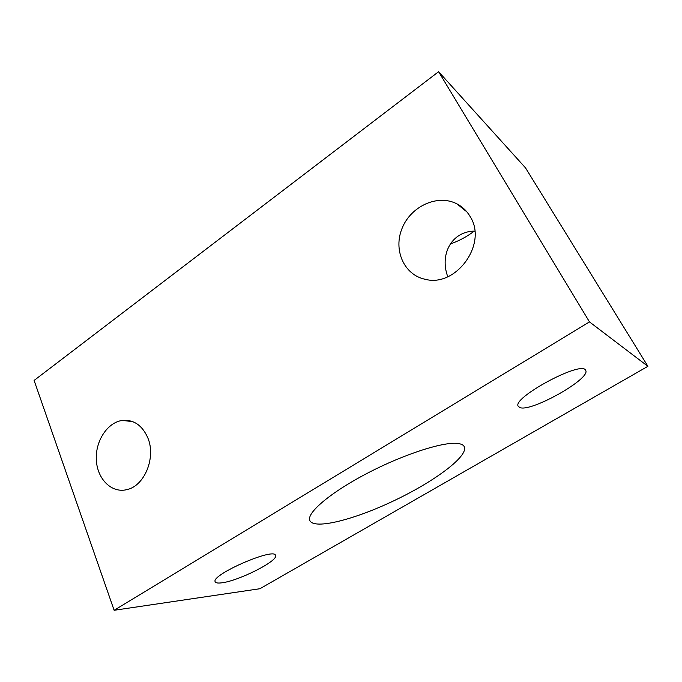 <?xml version="1.0" encoding="UTF-8"?>
<svg xmlns="http://www.w3.org/2000/svg" width="682" height="682" viewBox="0 0 682 682"><rect width="100%" height="100%" fill="white"/><g stroke="black" fill="none" stroke-linecap="round" stroke-linejoin="round"><path stroke-width="1.02" d="M470.162 216.586C466.906 211.028 462.498 206.799 456.957 203.892C437.835 193.824 411.093 206.1 402.244 227.958C392.96 249.663 403.88 274.957 425.218 279.288C455.866 287.71 487.903 243.943 470.162 216.586M447.776 276.722C439.268 253.951 452.14 231.079 474.791 231.121M147.866 437.972C142.316 425.372 133.851 419.524 122.453 420.419C107.441 422.286 95.156 441.177 96.35 460.12C97.279 479.105 111.669 493.504 126.835 489.633C144.516 486.07 156.187 457.613 147.866 437.972M438.603 71.712L34.1 380.437L114.124 610.288L259.944 588.719L647.9 366.311L525.532 167.908L438.603 71.712L589.478 321.913L114.124 610.288M458.645 443.581C445.141 441.024 404.588 453.786 367.385 473.223C330.097 492.617 306.065 513.324 309.867 520.639C314.411 530.033 355.441 519.275 395.006 500.221C434.647 481.322 468.739 456.088 464.263 446.667C463.453 445.107 461.586 444.076 458.645 443.581M647.9 366.311L589.478 321.913M519.94 407.572L518.354 406.429C510.767 398.45 582.019 359.934 585.616 370.3C591.601 378.382 531.022 412.431 519.94 407.572M221.573 582.846C217.856 583.315 215.725 582.965 215.197 581.789C210.508 574.926 274.471 547.092 275.511 555.412C278.929 560.578 238.461 581.107 221.573 582.846M460.93 207.098L461.586 206.816M474.229 231.138C466.633 236.867 458.645 241.13 450.256 243.943M456.957 203.892L466.923 211.931M122.453 420.419L132.734 421.638M129.87 421.297L129.64 420.717"/></g></svg>
